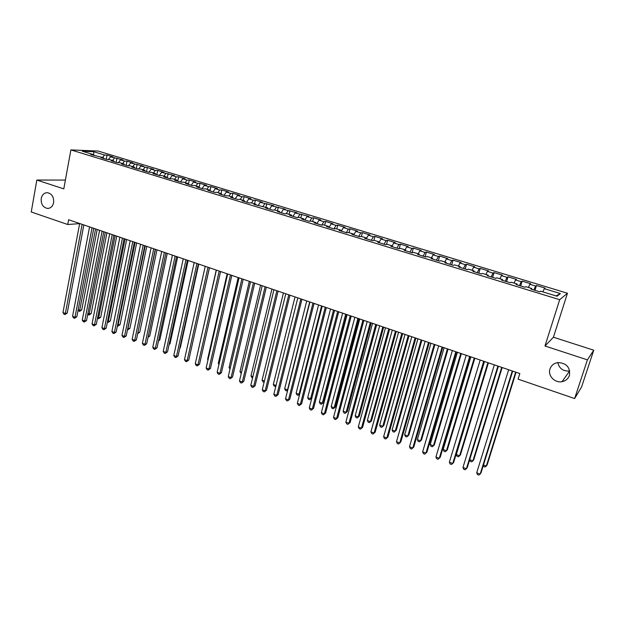 <?xml version="1.0" encoding="UTF-8"?>
<svg xmlns="http://www.w3.org/2000/svg" width="625" height="625" viewBox="0 0 625 625"><rect width="100%" height="100%" fill="white"/><g stroke="black" fill="none" stroke-linecap="round" stroke-linejoin="round"><path stroke-width="0.94" d="M53.617 202.648C52.711 206.422 50.656 208.352 47.453 208.438C42.945 207.406 40.867 204.094 41.219 198.492C42.125 194.672 44.203 192.734 47.461 192.68C51.93 193.758 53.984 197.078 53.617 202.648M569.742 370.992L569.617 371.016C563.188 371.414 559.25 368.602 557.805 362.578M569.438 375.438C568.188 378.82 565.719 380.906 562.031 381.68C554.766 383.234 547.547 375.555 549.984 368.922C551.266 365.406 553.852 363.297 557.727 362.586C566.438 362.945 570.336 367.227 569.438 375.438M65.398 180.07L36.82 180.055L31.25 211.984L67.742 224.516L79.641 223.625M567.461 293.234L98.141 151.047L70.883 149.898L559.688 299.695L567.461 293.234L553.422 337.219L544.977 346L587.406 359.859L593.75 350.203L553.422 337.219M593.75 350.203L581.57 386.977L574.625 398.547L587.406 359.859M556.016 295.891L560.406 293.57L544.297 288.672L545.125 288.109L536.469 285.477L535.602 286.031L529.836 284.273L530.727 283.734L522.164 281.141L521.234 281.664L515.531 279.93L516.492 279.414L508.023 276.844L507.023 277.344L501.391 275.633L502.414 275.141L494.047 272.602L492.984 273.078L487.406 271.383L488.492 270.914L480.219 268.398L479.094 268.852L473.586 267.18L474.734 266.734L466.547 264.25L465.367 264.68L459.914 263.023L461.125 262.602L453.031 260.148L451.781 260.555L446.398 258.914L447.664 258.516L439.656 256.086L438.359 256.469L433.023 254.852L434.352 254.477L426.438 252.07L425.078 252.438L419.805 250.836L421.188 250.477L413.352 248.102L411.938 248.445L406.727 246.859L408.156 246.523L400.414 244.172L398.945 244.492L393.789 242.922L395.273 242.609L387.609 240.281L386.094 240.586L380.984 239.039L382.531 238.742L374.945 236.438L373.375 236.719L368.328 235.188L369.922 234.914L362.422 232.633L360.797 232.898L355.805 231.383L357.445 231.125L350.023 228.867L348.352 229.117L343.406 227.609L345.102 227.375L337.758 225.148L336.039 225.375L331.148 223.883L332.891 223.672L325.617 221.461L323.852 221.672L319.016 220.195L320.805 220L313.609 217.812L311.797 218.008L307.008 216.547L308.844 216.367L295.125 212.938L297 212.773L283.367 209.367L285.289 209.219L271.727 205.828L273.695 205.695L260.211 202.328L262.219 202.211L255.383 200.133L253.352 200.242L248.805 198.859L250.852 198.758L244.094 196.711L242.023 196.797L237.523 195.43L239.609 195.344L232.914 193.312L230.805 193.391L226.352 192.031L228.477 191.969L221.844 189.953L219.703 190.016L215.289 188.672L217.453 188.617L210.891 186.625L208.703 186.672L204.336 185.344L206.539 185.305L200.039 183.336L197.82 183.359L193.5 182.047L195.734 182.023L189.305 180.07L187.047 180.086L182.766 178.789L185.031 178.773L178.664 176.844L176.375 176.844L172.133 175.555L174.438 175.562L161.609 172.359L163.953 172.375L157.703 170.477L155.344 170.453L151.188 169.188L153.562 169.219L140.867 166.055L143.273 166.094L130.641 162.945L133.078 163L127.016 161.156L124.555 161.094L120.523 159.867L122.984 159.938L110.492 156.82L112.992 156.898L107.039 155.094L106.242 159.25M560.406 293.57L557.07 296.219L540.625 291.195L539.75 291.789L530.828 289.062L531.742 288.477L525.852 286.68L524.906 287.25L516.086 284.555L517.07 284L511.258 282.227L510.242 282.766L501.523 280.102L502.578 279.578L496.828 277.82L495.75 278.336L487.133 275.703L488.25 275.195L482.562 273.461L481.422 273.953L472.898 271.352L474.086 270.875L468.469 269.156L467.258 269.625L458.836 267.055L460.086 266.594L454.531 264.898L453.258 265.344L444.93 262.797L446.242 262.367L440.75 260.695L439.414 261.109L431.18 258.594L432.555 258.188L427.125 256.531L425.727 256.93L417.586 254.438L419.023 254.055L413.648 252.414L412.195 252.789L404.148 250.328L405.641 249.969L400.328 248.352L398.812 248.703L390.859 246.266L392.406 245.93L387.156 244.328L385.586 244.656L377.719 242.25L379.32 241.93L374.125 240.344L372.5 240.656L364.719 238.273L366.375 237.977L361.234 236.406L359.555 236.695L351.859 234.344L353.57 234.07L348.492 232.516L346.758 232.789L339.148 230.461L340.906 230.203L335.883 228.664L334.102 228.914L326.57 226.609L328.383 226.375L323.406 224.859L321.578 225.086L314.125 222.812L315.984 222.594L311.062 221.086L309.188 221.297L301.82 219.047L303.727 218.844L298.859 217.359L296.93 217.555L289.641 215.32L291.594 215.141L286.781 213.672L284.805 213.844L277.594 211.641L279.594 211.477L274.828 210.023L272.812 210.18L265.672 207.992L267.719 207.852L253.875 204.391L255.969 204.258L251.297 202.836L249.195 202.961L242.203 200.82L244.336 200.711L239.719 199.297L237.57 199.406L230.656 197.289L232.828 197.195L228.258 195.797L226.07 195.883L219.227 193.797L221.438 193.719L216.914 192.336L214.688 192.406L207.914 190.336L210.164 190.273L205.687 188.906L203.414 188.961L196.711 186.914L199 186.867L194.57 185.516L192.266 185.555L185.625 183.523L187.961 183.492L183.57 182.156L181.227 182.18L174.656 180.172L177.023 180.156L172.68 178.828L170.297 178.836L163.797 176.852L166.195 176.844L161.898 175.531L159.484 175.531L153.047 173.562L155.484 173.578L151.227 172.273L148.773 172.258L142.398 170.305L144.867 170.336L140.656 169.047L138.172 169.016L131.859 167.086L134.367 167.125L130.195 165.852L127.672 165.805L121.43 163.891L123.961 163.945L119.828 162.688L117.281 162.625L111.094 160.734L113.664 160.805L109.57 159.555L106.992 159.477L100.859 157.609L103.461 157.688L90.734 154.508L93.359 154.602L82.367 151.242L93.664 151.703L104.523 155.008L107.039 155.094M574.625 398.547L518.078 379.141L519.828 373.555L68.617 219.742L67.742 224.516M110.492 156.82L108.344 159.516M114.492 158.031L112.563 160.469M93.359 154.602L93.695 155.414M120.523 159.867L118.328 162.648M124.555 161.094L122.641 163.547M103.461 157.688L103.789 158.5M130.641 162.945L128.414 165.82M134.719 164.18L132.812 166.648M113.664 160.805L113.977 161.617M140.867 166.055L138.586 169.016M144.984 167.305L143.086 169.789M123.961 163.945L124.266 164.766M151.188 169.188L148.859 172.258M155.344 170.453L153.453 172.953M134.367 167.125L134.664 167.938M161.609 172.359L159.281 175.469M165.805 173.633L163.93 176.156M144.867 170.336L145.156 171.148M172.133 175.555L169.82 178.688M176.375 176.844L174.508 179.383M155.484 173.578L155.758 174.391M182.766 178.789L180.461 181.945M187.047 180.086L185.188 182.648M166.195 176.844L166.469 177.664M193.5 182.047L191.211 185.227M197.82 183.359L195.977 185.938M177.023 180.156L177.281 180.969M204.336 185.344L202.062 188.547M208.703 186.672L206.867 189.266M187.961 183.492L188.203 184.312M215.289 188.672L213.023 191.898M219.703 190.016L217.875 192.633M199 186.867L199.242 187.688M226.352 192.031L224.102 195.289M230.805 193.391L228.992 196.023M210.164 190.273L210.391 191.094M237.523 195.43L235.289 198.703M242.023 196.797L240.227 199.453M221.438 193.719L221.656 194.539M248.805 198.859L246.594 202.164M253.352 200.242L251.57 202.922M232.828 197.195L233.031 198.016M260.211 202.328L258.008 205.648M264.805 203.719L263.031 206.422M244.336 200.711L244.531 201.531M271.727 205.828L269.547 209.18M276.367 207.234L274.555 210.047M255.969 204.258L256.148 205.086M283.367 209.367L281.195 212.742M288.055 210.789L286.188 213.727M267.719 207.852L267.891 208.672M295.125 212.938L292.977 216.344M299.867 214.375L297.938 217.453M279.594 211.477L279.758 212.297M307.008 216.547L304.875 219.977M311.797 218.008L309.805 221.227M291.594 215.141L291.742 215.969M319.016 220.195L316.898 223.656M323.852 221.672L321.789 225.062M303.727 218.844L303.859 219.672M331.148 223.883L329.055 227.375M336.039 225.375L333.945 228.867M315.984 222.594L316.109 223.414M343.406 227.609L341.336 231.125M348.352 229.117L346.281 232.641M328.383 226.375L328.492 227.203M355.805 231.383L353.742 234.922M360.797 232.898L358.75 236.453M340.906 230.203L341.008 231.023M368.328 235.188L366.422 238.531M373.375 236.719L371.344 240.305M353.57 234.07L353.656 234.891M380.984 239.039L379.32 242.008M386.094 240.586L384.086 244.195M366.375 237.977L366.445 238.805M393.789 242.922L392.172 245.859M398.945 244.492L396.961 248.133M379.32 241.93L379.375 242.758M406.727 246.859L405.133 249.812M411.938 248.445L409.977 252.109M392.406 245.93L392.445 246.758M419.805 250.836L418.227 253.812M425.078 252.438L423.133 256.133M405.641 249.969L405.664 250.797M433.023 254.852L431.469 257.859M438.359 256.469L436.438 260.203M419.023 254.055L419.031 254.883M446.398 258.914L444.859 261.945M451.781 260.555L449.891 264.32M432.555 258.188L432.555 259.016M459.914 263.023L458.398 266.086M465.367 264.68L463.5 268.477M446.242 262.367L446.227 263.195M473.586 267.18L472.086 270.266M479.094 268.852L477.258 272.68M460.086 266.594L460.047 267.422M487.406 271.383L485.93 274.492M492.984 273.078L491.164 276.938M474.086 270.875L474.039 271.695M501.391 275.633L499.937 278.766M507.023 277.344L505.242 281.234M488.25 275.195L488.18 276.023M515.531 279.93L514.102 283.094M521.234 281.664L519.469 285.586M502.578 279.578L502.492 280.398M529.836 284.273L528.422 287.469M535.602 286.031L533.867 289.992M517.07 284L516.969 284.828M544.297 288.672L542.914 291.891M531.742 288.477L531.617 289.305M544.977 346L559.688 299.695M36.82 180.055L63.797 188.867L70.883 149.898M104.523 155.008L102.586 157.422M93.758 155.438L93.664 151.703M536.469 285.477L534.961 290.328M522.164 281.141L520.688 285.961M508.023 276.844L506.57 281.648M494.047 272.602L492.617 277.383M480.219 268.398L478.82 273.164M466.547 264.25L465.172 268.992M453.031 260.148L451.68 264.859M439.656 256.086L438.328 260.781M426.438 252.07L425.125 256.742M413.352 248.102L412.07 252.75M400.414 244.172L399.203 248.609M387.609 240.281L386.492 244.461M374.945 236.438L373.906 240.391M362.422 232.633L361.422 236.469M350.023 228.867L349.039 232.687M337.758 225.148L336.789 228.945M325.617 221.461L324.672 225.242M313.609 217.812L312.68 221.578M301.727 214.203L300.805 217.953M289.961 210.633L289.062 214.367M278.312 207.102L277.43 210.82M266.789 203.602L265.922 207.305M255.383 200.133L254.531 203.82M244.094 196.711L243.258 200.383M232.914 193.312L232.094 196.969M221.844 189.953L221.039 193.594M210.891 186.625L210.094 190.25M200.039 183.336L199.164 187.406M189.305 180.07L188.383 184.367M178.664 176.844L177.766 181.117M168.133 173.648L167.25 177.906M157.703 170.477L156.836 174.719M147.375 167.344L146.523 171.562M137.148 164.234L136.305 168.445M127.016 161.156L126.188 165.352M116.977 158.109L116.172 162.289M512.258 370.969L480.164 474.125L476.703 472.781L508.648 369.742M512.695 371.117L480.953 473.086L478.836 475.102L477.453 474.563L476.703 472.781M483.484 464.945L486.344 466.047L487.094 465.062L516.07 372.273M483.305 465.547L483.695 466.492L485.047 467.008L486.344 466.047L515.664 372.133M497.898 366.078L466.383 468.781L462.961 467.461L494.336 364.859M498.391 366.242L467.219 467.773L465.086 469.766L463.719 469.234L462.961 467.461M483.703 361.234L452.75 463.508L449.367 462.195L480.188 360.039M484.25 361.422L453.633 462.523L451.492 464.492L450.141 463.969L449.367 462.195M469.703 459.672L472.898 460.898L473.695 459.938L502.164 367.531M469.656 459.828L470.297 461.359L471.633 461.867L472.898 460.898L501.711 367.375M484.484 361.5L456.305 454.539L459.602 455.805L460.438 454.867L488.414 362.844M456.305 454.539L457.047 456.273L458.367 456.781L459.602 455.805L487.906 362.672M469.68 356.453L439.273 458.289L435.93 456.992L466.195 355.266M470.266 356.656L440.195 457.328L438.047 459.281L436.711 458.766L435.93 456.992M455.805 351.727L425.945 453.125L422.641 451.844L452.359 350.555M456.438 351.945L426.906 452.187L424.75 454.125L423.43 453.609L422.641 451.844M470.875 356.867L443.188 449.516L446.453 450.766L447.32 449.852L474.82 358.211M443.188 449.516L443.938 451.242L445.242 451.742L446.453 450.766L474.266 358.016M457.422 352.273L430.211 444.547L433.437 445.781L434.344 444.891L461.367 353.625M430.211 444.547L430.969 446.273L432.266 446.766L433.437 445.781L460.766 353.422M442.086 347.055L412.766 448.023L409.492 446.758L438.688 345.891M442.773 347.281L413.766 447.102L411.602 449.023L410.297 448.516L409.492 446.758M444.109 347.742L417.367 439.625L420.563 440.852L421.508 439.977L448.07 349.086M417.367 439.625L418.141 441.352L419.422 441.836L420.563 440.852L447.422 348.867M428.523 342.43L399.727 442.977L396.492 441.719L425.164 341.281M429.258 342.68L400.766 442.078L398.594 443.977L397.305 443.477L396.492 441.719M400.766 442.078L398.594 443.977M430.945 343.25L404.664 434.758L407.828 435.969L408.812 435.125L434.906 344.602M408.812 435.125L406.711 436.961L407.828 435.969L434.219 344.367M406.711 436.961L405.445 436.477L404.664 434.758M415.117 337.859L386.828 437.977L383.625 436.742L411.789 336.719M415.891 338.125L387.906 437.102L385.727 438.984L384.445 438.492L383.625 436.742M387.906 437.102L385.727 438.984M417.914 338.812L392.094 429.945L395.227 431.148L396.242 430.312L421.891 340.164M396.242 430.312L394.141 432.141L395.227 431.148L421.156 339.914M394.141 432.141L392.891 431.664L392.094 429.945M401.852 333.336L374.07 433.039L370.906 431.812L398.562 332.211M402.672 333.617L375.18 432.188L373 434.055L371.734 433.562L370.906 431.812M375.18 432.188L373 434.055M405.031 334.422L379.656 425.18L382.758 426.367L383.812 425.562L409.016 335.781M383.812 425.562L381.695 427.367L382.758 426.367L408.242 335.516M381.695 427.367L380.461 426.891L379.656 425.18M388.734 328.867L361.453 428.148L358.312 426.938L385.484 327.758M389.602 329.156L362.594 427.32L360.406 429.164L359.156 428.68L358.312 426.938M362.594 427.32L360.406 429.164M392.289 330.078L367.352 420.469L370.414 421.641L371.5 420.852L396.273 331.438M371.5 420.852L369.383 422.641L370.414 421.641L395.461 331.156M369.383 422.641L368.156 422.172L367.352 420.469M375.766 324.445L348.961 423.312L345.859 422.117L372.547 323.344M376.672 324.75L350.148 422.5L347.945 424.336L346.711 423.852L345.859 422.117M350.148 422.5L347.945 424.336M379.672 325.773L355.172 415.805L358.203 416.969L359.328 416.195L383.672 327.141M359.328 416.195L357.195 417.969L358.203 416.969L382.812 326.844M357.195 417.969L355.984 417.508L355.172 415.805M362.93 320.07L336.609 418.531L333.539 417.344L359.75 318.984M363.875 320.391L337.828 417.742L335.625 419.555L334.398 419.078L333.539 417.344M337.828 417.742L335.625 419.555M367.195 321.523L343.117 411.188L346.117 412.336L347.273 411.586L371.195 322.883M347.273 411.586L345.141 413.344L346.117 412.336L370.305 322.586M345.141 413.344L343.938 412.883L343.117 411.188M350.242 315.742L324.383 413.797L321.352 412.625L347.086 314.672M351.227 316.078L325.633 413.023L323.422 414.82L322.211 414.352L321.352 412.625M325.633 413.023L323.422 414.82M354.852 317.312L331.188 406.617L334.156 407.758L335.344 407.023L358.859 318.68M335.344 407.023L333.203 408.766L334.156 407.758L357.93 318.359M333.203 408.766L332.016 408.312L331.188 406.617M337.688 311.461L312.289 409.109L309.289 407.953L334.57 310.398L311.844 398.031L309.695 399.75L308.531 399.305L307.688 397.617L310.602 398.734L333.555 310.055M338.711 311.812L313.57 408.359L311.359 410.141L310.156 409.68L309.289 407.953M313.57 408.359L311.359 410.141M342.633 313.148L319.375 402.094L322.32 403.219L323.531 402.508L346.648 314.516M323.531 402.508L321.391 404.234L322.32 403.219L345.68 314.188M321.391 404.234L320.219 403.781L319.375 402.094M325.266 307.227L300.32 404.477L297.344 403.328L322.18 306.18M326.328 307.594L301.633 403.742L299.414 405.508L298.227 405.047L297.344 403.328M301.633 403.742L299.414 405.508M330.547 309.031L307.688 397.617M309.695 399.75L311.844 398.031M312.977 303.039L288.477 399.891L285.531 398.75L309.922 302M314.078 303.414L289.82 399.172L287.594 400.93L286.422 400.469L285.531 398.75M289.82 399.172L287.594 400.93M318.578 304.953L296.117 393.188L299 394.289L321.562 305.969M299.703 394.109L298.125 395.305L296.969 394.867L296.117 393.188M298.125 395.305L299.758 393.883M300.82 298.898L276.75 395.352L273.844 394.227L297.797 297.867M301.953 299.281L278.125 394.656L275.898 396.391L274.734 395.938L273.844 394.227M278.125 394.656L275.898 396.391M306.742 300.914L284.664 388.797L287.516 389.891L309.688 301.922M287.688 390.211L286.664 390.914L285.523 390.477L284.664 388.797M286.664 390.914L287.805 389.742M288.789 294.797L265.148 390.859L262.266 389.742L285.797 293.773M289.961 295.195L266.555 390.18L264.32 391.898L263.172 391.453L262.266 389.742M266.555 390.18L264.32 391.898M295.016 296.922L273.32 384.453L276.016 385.484M275.805 386.328L274.188 386.125L273.32 384.453M275.938 385.797L275.32 386.562M276.883 290.734L253.664 386.414L250.813 385.305L273.93 289.727M278.094 291.148L255.102 385.75L252.859 387.453L251.719 387.016L250.813 385.305M255.102 385.75L252.859 387.453M283.414 292.961L262.094 380.156L264.406 381.039M264.086 382.25L262.969 381.828L262.094 380.156M265.102 286.719L242.297 382.008L239.477 380.914L262.18 285.727M266.344 287.148L243.766 381.367L241.516 383.055L240.391 382.617L239.477 380.914M243.766 381.367L241.516 383.055M271.938 289.047L250.984 375.898L252.914 376.641M252.617 377.852L251.859 377.562L250.984 375.898M253.445 282.75L231.047 377.656L228.258 376.57L250.555 281.758M254.719 283.18L232.539 377.023L230.289 378.703L229.172 378.266L228.258 376.57M232.539 377.023L230.289 378.703M260.57 285.172L239.977 371.688L241.539 372.281M241.25 373.492L239.977 371.688M241.906 278.812L219.914 373.336L217.141 372.266L239.047 277.836M243.219 279.258L221.43 372.727L219.914 373.336L219.172 374.391L218.07 373.961L217.141 372.266M221.43 372.727L219.172 374.391M249.312 281.344L229.078 367.508L230.273 367.969M229.992 369.172L229.078 367.508M230.492 274.922L208.883 369.07L206.148 368.008L227.656 273.953M231.828 275.383L210.43 368.477L208.883 369.07L208.172 370.125L207.078 369.695L206.148 368.008M210.43 368.477L208.172 370.125M238.172 277.539L218.289 363.375L219.133 363.703M218.93 364.562L218.289 363.375M219.188 271.07L197.969 364.844L195.258 363.789L216.383 270.117M220.562 271.539L199.539 364.266L197.969 364.844L197.281 365.898L196.195 365.477L195.258 363.789M199.539 364.266L197.281 365.898M208 267.258L187.164 360.656L184.477 359.617L205.227 266.312M209.406 267.734L188.758 360.094L187.164 360.656L186.492 361.711L185.422 361.297L184.477 359.617M188.758 360.094L186.492 361.711M196.93 263.484L176.461 356.516L173.797 355.484L194.18 262.547M198.359 263.969L178.078 355.961L176.461 356.516L175.812 357.57L174.75 357.156L173.797 355.484M178.078 355.961L175.812 357.57M185.969 259.75L165.859 352.406L163.227 351.391L183.242 258.82M187.43 260.242L167.508 351.875L165.859 352.406L165.234 353.469L164.188 353.062L163.227 351.391M167.508 351.875L165.234 353.469M175.117 256.047L155.367 348.344L152.766 347.336L172.422 255.125M176.602 256.555L157.039 347.828L155.367 348.344L154.766 349.406L153.727 349L152.766 347.336M157.039 347.828L154.766 349.406M164.375 252.383L144.977 344.32L142.398 343.32L161.703 251.477M165.891 252.898L146.672 343.82L144.977 344.32L144.391 345.383L143.359 344.984L142.398 343.32M146.672 343.82L144.391 345.383M153.734 248.758L134.688 340.336L132.133 339.352L151.094 247.859M155.281 249.281L136.406 339.852L134.688 340.336L134.125 341.398L133.102 341.008L132.133 339.352M136.406 339.852L134.125 341.398M227.148 273.781L207.602 359.281L208.094 359.477M207.984 359.977L207.602 359.281M216.227 270.062L197.172 355.289M190.625 351.719L209.461 267.758M179.867 347.867L180.312 347.727L198.758 264.109M180.312 347.727L179.797 348.164M169.211 344.047L170.031 343.789L188.156 260.492M170.031 343.789L169.094 344.594M158.664 340.25L159.844 339.898L177.656 256.914M159.844 339.898L158.492 341.047M148.227 336.477L149.758 336.039L167.258 253.367M149.758 336.039L148.023 337.414M143.203 245.172L124.5 336.391L121.969 335.414L140.586 244.273M144.773 245.703L126.234 335.914L124.5 336.391L123.953 337.461L122.945 337.062L121.969 335.414M126.234 335.914L123.953 337.461M137.914 332.594L139.758 332.211L156.961 249.859M137.766 333.297L155.469 249.352M139.758 332.211L137.688 333.672M132.773 241.617L114.406 332.484L111.898 331.516L130.188 240.734M134.367 242.156L116.164 332.023L114.406 332.484L113.883 333.547L112.875 333.164L111.898 331.516M116.164 332.023L113.883 333.547M127.719 328.688L129.859 328.422L146.766 246.383M129.859 328.422L127.648 329.914L145.25 245.867M122.445 238.094L104.406 328.609L101.922 327.648L119.883 237.219M124.07 238.648L106.187 328.164L104.406 328.609L103.898 329.68L102.906 329.297L101.922 327.648M106.187 328.164L103.898 329.68M117.625 324.82L120.047 324.672L136.656 242.937M120.047 324.672L117.836 326.148L135.117 242.414M117.836 326.148L117.391 325.977M112.219 234.609L94.508 324.781L92.047 323.828L109.68 233.742M113.867 235.172L96.305 324.344L94.508 324.781L94.016 325.844L93.039 325.469L92.047 323.828M96.305 324.344L94.016 325.844M107.617 320.992L108.609 321.375L110.328 320.953L126.656 239.531M110.328 320.953L108.109 322.422L125.086 238.992M108.109 322.422L107.391 322.148M102.094 231.156L84.703 320.977L82.266 320.039L99.578 230.297M103.766 231.727L86.523 320.555L84.703 320.977L84.227 322.047L83.258 321.672L82.266 320.039M86.523 320.555L84.227 322.047M97.711 317.195L98.961 317.68L100.703 317.273L116.742 236.148M100.703 317.273L98.484 318.727L115.156 235.609M98.484 318.727L97.492 318.312M92.062 227.734L74.984 317.219L72.57 316.281L89.57 226.891M93.758 228.312L76.82 316.812L74.984 317.219L74.531 318.289L73.57 317.914L72.57 316.281M76.82 316.812L74.531 318.289M87.898 313.438L89.406 314.016L91.164 313.625L106.922 232.805M91.164 313.625L88.938 315.07L105.313 232.25M88.938 315.07L87.734 314.281M82.133 224.352L65.359 313.492L62.969 312.562L79.664 223.508M83.844 224.938L67.219 313.094L65.359 313.492L64.922 314.562L63.969 314.195L62.969 312.562M67.219 313.094L64.922 314.562M78.18 309.719L79.93 310.383L81.703 310.008L97.195 229.484M81.703 310.008L79.484 311.438L95.562 228.93M79.484 311.438L78.07 310.297M47.453 208.438L48.523 208.383M562.031 381.68L569.617 371.016"/></g></svg>

